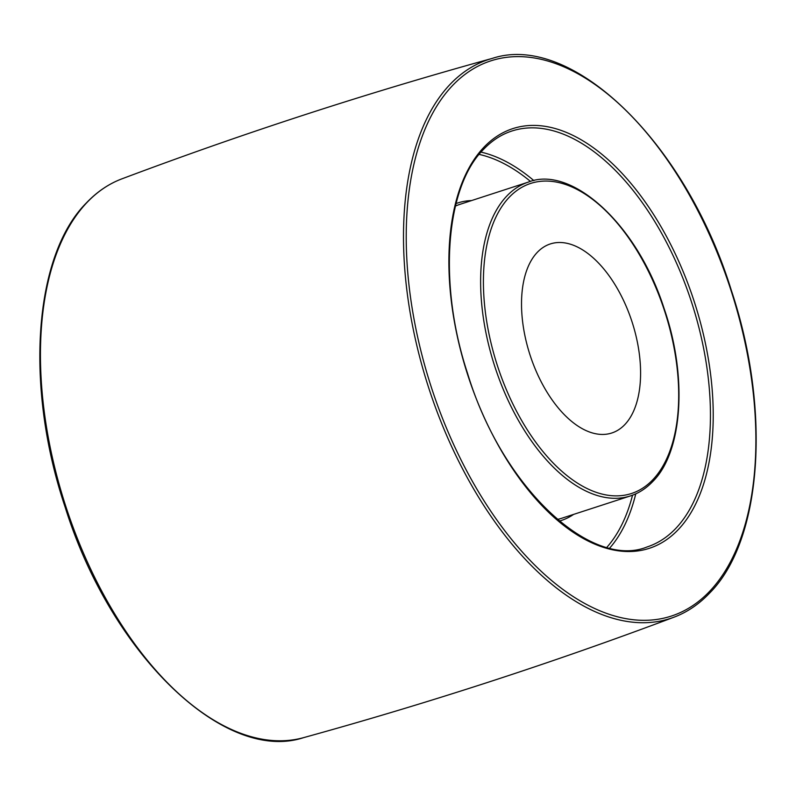 <?xml version="1.0" encoding="UTF-8"?>
<svg xmlns="http://www.w3.org/2000/svg" width="796" height="796" viewBox="0 0 796 796"><rect width="100%" height="100%" fill="white"/><g stroke="black" fill="none" stroke-linecap="round" stroke-linejoin="round"><path stroke-width="1.19" d="M537.21 252.431A99.401 53.63 -108 0 1 550.315 243.944A99.401 53.63 -108 0 1 627.168 308.629A99.401 53.63 -108 0 1 624.9 424.517A99.401 53.63 -108 0 1 611.796 432.994A99.401 53.63 -108 0 1 534.942 368.319A99.401 53.63 -108 0 1 537.21 252.431M86.854 202.622A293.883 158.553 72 0 0 78.794 541.976A293.883 158.553 72 0 0 303.654 737.623C224.9 763.742 111.321 655.148 65.192 507.281C24.427 386.319 33.76 255.546 86.346 202.96C96.933 191.826 108.793 183.776 121.947 178.831A293.883 158.553 72 0 0 86.854 202.622M303.654 737.623C428.935 703.047 552.404 662.899 674.053 617.169A293.883 158.553 -108 0 1 444.556 430.497A293.883 158.553 -108 0 1 449.899 84.565A293.883 158.553 -108 0 1 492.346 58.377C367.065 92.953 243.596 133.101 121.947 178.831M452.307 85.789A291.903 157.479 72 0 0 462.735 463.282A291.903 157.479 72 0 0 709.803 591.159A291.903 157.479 72 0 0 699.376 213.656A291.903 157.479 72 0 0 452.307 85.789M483.729 147.449A220.661 119.052 -108 0 1 670.501 244.113A220.661 119.052 -108 0 1 678.381 529.489A220.661 119.052 -108 0 1 491.61 432.825A220.661 119.052 -108 0 1 483.729 147.449M647.088 546.952A218.681 117.977 72 0 0 675.913 528.285A218.681 117.977 72 0 0 680.908 273.327A218.681 117.977 72 0 0 511.838 131.032C501.41 134.405 491.998 140.514 483.58 149.34C445.72 186.732 437.71 283.326 467.55 373.354C502.107 487.978 591.309 569.757 647.088 546.952M481.053 152.126A218.681 117.977 -108 0 1 533.907 180.642M635.765 493.848A218.681 117.977 -108 0 1 609.786 547.996M606.9 547.27A216.691 116.903 72 0 0 632.531 495.192M530.504 181.458A216.691 116.903 72 0 0 479.142 154.404M456.038 203.567A166.991 90.087 -108 0 1 471.58 200.562M573.627 514.395A166.991 90.087 -108 0 1 559.299 521.111M528.435 182.075C571.05 164.961 637.029 223.626 664.033 308.301C687.973 377.145 682.451 452.218 652.81 481.471C646.183 488.416 638.75 493.221 630.492 495.898A165.001 89.023 -108 0 1 502.913 388.538A165.001 89.023 -108 0 1 506.684 196.154A165.001 89.023 -108 0 1 528.435 182.075L459.988 204.333A165.001 89.023 72 0 0 455.411 206.084M509.151 197.358A163.011 87.948 72 0 0 514.972 408.179A163.011 87.948 72 0 0 652.959 479.59A163.011 87.948 72 0 0 647.138 268.769A163.011 87.948 72 0 0 509.151 197.358M557.309 519.44A165.001 89.023 72 0 0 562.046 518.156L630.492 495.898M674.053 617.169C687.207 612.223 699.067 604.174 709.654 593.04C761.961 540.693 771.523 410.945 731.355 290.411C685.555 141.797 571.428 32.109 492.346 58.377"/></g></svg>
